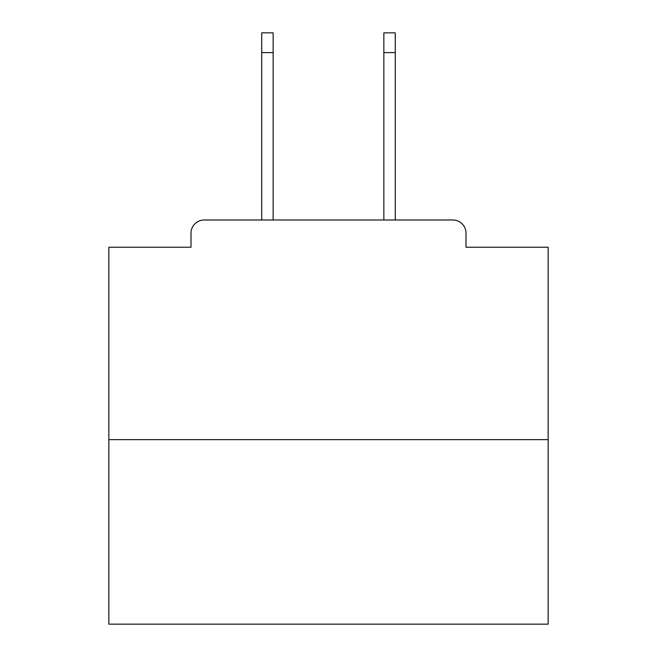 <?xml version="1.0" encoding="UTF-8"?>
<svg xmlns="http://www.w3.org/2000/svg" width="657" height="657" viewBox="0 0 657 657"><rect width="100%" height="100%" fill="white"/><g stroke="black" fill="none" stroke-linecap="round" stroke-linejoin="round"><path stroke-width="0.99" d="M466.002 247.229L466.002 233.169L466.002 247.229L548.152 247.229L548.152 624.15L108.848 624.15L108.848 247.229L190.998 247.229L190.998 233.169L190.998 247.229M548.152 439.64L108.848 439.64M466.002 233.169A13.181 13.181 0 0 0 452.821 219.996L204.179 219.996A13.181 13.181 0 0 0 190.998 233.169M452.821 219.996L397.033 219.996M259.967 219.996L204.179 219.996M273.148 52.617L261.724 52.617L261.724 32.85L273.148 32.85L273.148 219.996M261.724 52.617L261.724 219.996M395.276 32.85L395.276 52.617L383.852 52.617L383.852 32.85L395.276 32.85M383.852 219.996L383.852 52.617M395.276 219.996L395.276 52.617"/></g></svg>

